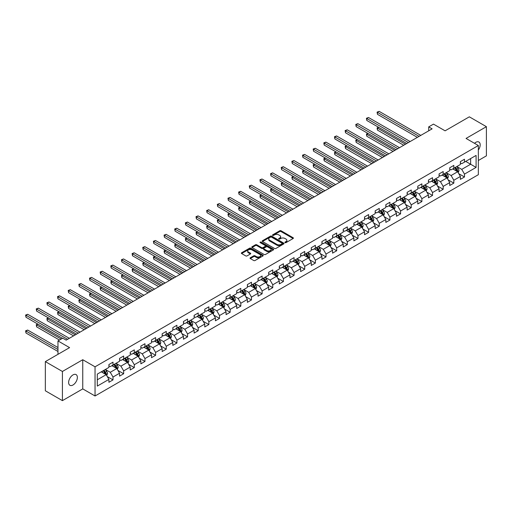 <?xml version="1.0" encoding="UTF-8"?>
<svg xmlns="http://www.w3.org/2000/svg" width="512" height="512" viewBox="0 0 512 512"><rect width="100%" height="100%" fill="white"/><g stroke="black" fill="none" stroke-linecap="round" stroke-linejoin="round"><path stroke-width="0.77" d="M285.075 242.624A0.666 0.384 0 0 0 286.016 242.624L293.133 238.509A0.947 0.544 0 0 0 293.414 238.125A0.947 0.544 0 0 0 293.133 237.741L281.075 230.771A0.947 0.544 0 0 0 279.731 230.771L272.614 234.886A0.666 0.384 0 0 0 273.549 235.424L274.47 234.893A3.034 1.754 0 0 1 278.758 234.893L279.763 235.475A3.034 1.754 0 0 1 280.653 236.71A3.034 1.754 0 0 1 279.763 237.952L278.842 238.483A0.666 0.384 0 0 0 279.782 239.027L280.704 238.49A3.034 1.754 0 0 1 284.992 238.49L285.997 239.072A3.034 1.754 0 0 1 286.886 240.314A3.034 1.754 0 0 1 285.997 241.549L285.075 242.08A0.666 0.384 0 0 0 285.075 242.624L285.075 242.08M72.998 384.992A6.182 3.565 120 0 0 77.03 379.546A6.182 3.565 120 0 0 76.083 374.592A6.182 3.565 120 0 0 72.998 374.899A6.182 3.565 120 0 0 68.96 380.346A6.182 3.565 120 0 0 69.907 385.293A6.182 3.565 120 0 0 72.998 384.992M478.342 150.035A6.182 3.565 120 0 0 478.906 142.029A6.182 3.565 120 0 0 475.814 142.33A6.182 3.565 120 0 0 474.515 143.315M250.31 257.779A0.947 0.544 0 0 0 250.035 258.17A0.947 0.544 0 0 0 250.31 258.554L253.696 260.506A0.947 0.544 0 0 0 255.04 260.506L262.944 255.942A0.947 0.544 0 0 0 263.226 255.558A0.947 0.544 0 0 0 262.944 255.168L250.88 248.205A0.947 0.544 0 0 0 249.542 248.205L241.632 252.768A0.947 0.544 0 0 0 241.357 253.158A0.947 0.544 0 0 0 241.632 253.542L245.722 255.904A0.947 0.544 0 0 0 247.059 255.904L250.445 253.952A0.947 0.544 0 0 0 250.726 253.562A0.947 0.544 0 0 0 250.445 253.178L248.416 252.006A2.534 1.466 0 0 1 247.674 250.97A2.534 1.466 0 0 1 249.242 249.619A2.534 1.466 0 0 1 252.006 249.933L259.949 254.522A2.534 1.466 0 0 1 260.691 255.558A2.534 1.466 0 0 1 259.123 256.909A2.534 1.466 0 0 1 256.358 256.589L255.04 255.827A0.947 0.544 0 0 0 253.696 255.827L250.31 257.779L250.31 258.554M478.342 160.506L486.4 155.853L486.4 126.682L469.331 116.826L445.094 130.822L433.485 124.122L428.71 126.88L432.122 128.851L66.17 340.134L62.752 338.163L57.978 340.922L57.978 354.323M62.413 371.469L62.413 400.64L82.758 388.89L82.758 359.725L62.413 371.469L45.344 361.613L69.581 347.622L57.978 340.922M82.758 359.725L95.046 366.816L478.342 145.523L478.342 174.694L95.046 395.987L95.046 366.816M486.4 126.682L466.054 138.432L478.342 145.523M274.541 248.474A0.947 0.544 0 0 0 275.878 248.474L283.789 243.91A0.947 0.544 0 0 0 284.064 243.52A0.947 0.544 0 0 0 283.789 243.136L271.725 236.173A0.947 0.544 0 0 0 270.381 236.173L262.477 240.736A0.947 0.544 0 0 0 262.195 241.126A0.947 0.544 0 0 0 262.477 241.51L274.541 248.474M260.429 242.765A0.666 0.384 0 0 1 261.101 242.861L261.101 242.074L273.363 249.152A0.947 0.544 0 0 1 273.645 249.536A0.947 0.544 0 0 1 273.363 249.926L265.459 254.49A0.947 0.544 0 0 1 264.115 254.49L252.058 247.526L255.437 245.587L255.437 244.8L252.058 246.752A0.947 0.544 0 0 0 251.776 247.142A0.947 0.544 0 0 0 252.058 247.526L252.058 246.752M255.437 245.587A0.947 0.544 0 0 1 256.781 245.587L256.781 244.8A0.947 0.544 0 0 0 255.437 244.8M256.781 244.8L261.67 247.622A0.947 0.544 0 0 0 263.014 247.622L265.254 246.33A0.947 0.544 0 0 0 265.536 245.939A0.947 0.544 0 0 0 265.254 245.555L260.166 242.611A0.666 0.384 0 0 1 261.101 242.074M62.413 400.64L45.344 390.784L45.344 361.613M107.302 376.614L113.005 379.904L113.005 377.03L119.558 373.242L119.558 376.122L123.654 373.754L123.654 370.88L130.208 367.091L130.208 369.971L134.304 367.61L134.304 364.73L140.864 360.947L140.864 363.821L144.96 361.459L144.96 358.579L151.514 354.797L151.514 357.67L155.61 355.309L155.61 352.429L162.163 348.646L162.163 351.526L166.259 349.158L166.259 346.278L172.813 342.496L172.813 345.376L176.909 343.008L176.909 340.134L183.462 336.346L183.462 339.226L187.558 336.858L187.558 333.984L194.118 330.202L194.118 333.075L198.214 330.714L198.214 327.834L204.768 324.051L204.768 326.925L208.864 324.563L208.864 321.683L215.418 317.901L215.418 320.781L219.514 318.413L219.514 315.533L226.067 311.75L226.067 314.63L230.163 312.262L230.163 309.389L236.717 305.6L236.717 308.48L240.813 306.112L240.813 303.238L247.373 299.45L247.373 302.33L251.469 299.968L251.469 297.088L258.022 293.306L258.022 296.179L262.118 293.818L262.118 290.938L268.672 287.155L268.672 290.029L272.768 287.667L272.768 284.787L279.322 281.005L279.322 283.885L283.418 281.517L283.418 278.637L289.971 274.854L289.971 277.734L294.067 275.366L294.067 272.493L300.627 268.704L300.627 271.584L304.723 269.216L304.723 266.342L311.277 262.56L311.277 265.434L315.373 263.072L315.373 260.192L321.926 256.41L321.926 259.283L326.022 256.922L326.022 254.042L332.576 250.259L332.576 253.139L336.672 250.771L336.672 247.891L343.226 244.109L343.226 246.989L347.322 244.621L347.322 241.747L353.882 237.958L353.882 240.838L357.978 238.47L357.978 235.597L364.531 231.808L364.531 234.688L368.627 232.326L368.627 229.446L375.181 225.664L375.181 228.538L379.277 226.176L379.277 223.296L385.83 219.514L385.83 222.387L389.926 220.026L389.926 217.146L396.48 213.363L396.48 216.243L400.576 213.875L400.576 211.002L407.136 207.213L407.136 210.093L411.232 207.725L411.232 204.851L417.786 201.062L417.786 203.942L421.882 201.574L421.882 198.701L428.435 194.918L428.435 197.792L432.531 195.43L432.531 192.55L439.085 188.768L439.085 191.642L443.181 189.28L443.181 186.4L449.734 182.618L449.734 185.498L453.83 183.13L453.83 180.25L460.39 176.467L460.39 179.347L464.486 176.979L464.486 174.106L476.09 167.405L476.09 155.418L470.63 158.573L470.63 164.25L476.09 167.405M113.005 379.904L108.909 382.272L108.909 379.392L97.299 386.093L97.299 374.112L108.909 367.411L108.909 364.531L113.005 362.17L113.005 365.043L119.558 361.261L119.558 358.381L123.654 356.019L123.654 358.893L130.208 355.11L130.208 352.23L134.304 349.869L134.304 352.749L140.864 348.96L140.864 346.086L144.96 343.718L144.96 346.598L151.514 342.81L151.514 339.936L155.61 337.568L155.61 340.448L162.163 336.666L162.163 333.786L166.259 331.418L166.259 334.298L172.813 330.515L172.813 327.635L176.909 325.274L176.909 328.147L183.462 324.365L183.462 321.485L187.558 319.123L187.558 321.997L194.118 318.214L194.118 315.341L198.214 312.973L198.214 315.853L204.768 312.064L204.768 309.19L208.864 306.822L208.864 309.702L215.418 305.92L215.418 303.04L219.514 300.672L219.514 303.552L226.067 299.77L226.067 296.89L230.163 294.528L230.163 297.402L236.717 293.619L236.717 290.739L240.813 288.378L240.813 291.251L247.373 287.469L247.373 284.589L251.469 282.227L251.469 285.107L258.022 281.318L258.022 278.445L262.118 276.077L262.118 278.957L268.672 275.168L268.672 272.294L272.768 269.926L272.768 272.806L279.322 269.024L279.322 266.144L283.418 263.776L283.418 266.656L289.971 262.874L289.971 259.994L294.067 257.632L294.067 260.506L300.627 256.723L300.627 253.843L304.723 251.482L304.723 254.355L311.277 250.573L311.277 247.699L315.373 245.331L315.373 248.211L321.926 244.422L321.926 241.549L326.022 239.181L326.022 242.061L332.576 238.278L332.576 235.398L336.672 233.03L336.672 235.91L343.226 232.128L343.226 229.248L347.322 226.886L347.322 229.76L353.882 225.978L353.882 223.098L357.978 220.736L357.978 223.61L364.531 219.827L364.531 216.947L368.627 214.586L368.627 217.466L375.181 213.677L375.181 210.803L379.277 208.435L379.277 211.315L385.83 207.526L385.83 204.653L389.926 202.285L389.926 205.165L396.48 201.382L396.48 198.502L400.576 196.134L400.576 199.014L407.136 195.232L407.136 192.352L411.232 189.99L411.232 192.864L417.786 189.082L417.786 186.202L421.882 183.84L421.882 186.714L428.435 182.931L428.435 180.058L432.531 177.69L432.531 180.57L439.085 176.781L439.085 173.907L443.181 171.539L443.181 174.419L449.734 170.637L449.734 167.757L453.83 165.389L453.83 168.269L460.39 164.486L460.39 161.606L464.486 159.245L464.486 162.118L476.09 155.418M111.91 365.677L116.826 368.512L110.272 372.294L105.357 369.459M108.909 365.83L110.272 366.624L113.005 365.043M110.272 372.294L113.005 377.03M116.826 368.512L119.558 373.242M122.566 359.526L127.482 362.362L120.928 366.15L116.006 363.309M119.558 359.686L120.928 360.474L123.654 358.893M120.928 366.15L123.654 370.88M127.482 362.362L130.208 367.091M133.216 353.376L138.131 356.218L131.578 360L126.662 357.158M130.208 353.536L131.578 354.323L134.304 352.749M131.578 360L134.304 364.73M138.131 356.218L140.864 360.947M143.866 347.226L148.781 350.067L142.227 353.85L137.312 351.014M140.864 347.386L142.227 348.173L144.96 346.598M142.227 353.85L144.96 358.579M148.781 350.067L151.514 354.797M154.515 341.075L159.43 343.917L152.877 347.699L147.962 344.864M151.514 341.235L152.877 342.022L155.61 340.448M152.877 347.699L155.61 352.429M159.43 343.917L162.163 348.646M165.165 334.931L170.08 337.766L163.526 341.549L158.611 338.714M162.163 335.085L163.526 335.872L166.259 334.298M163.526 341.549L166.259 346.278M170.08 337.766L172.813 342.496M175.821 328.781L180.736 331.616L174.182 335.405L169.261 332.563M172.813 328.934L174.182 329.728L176.909 328.147M174.182 335.405L176.909 340.134M180.736 331.616L183.462 336.346M186.47 322.63L191.386 325.466L184.832 329.254L179.917 326.413M183.462 322.79L184.832 323.578L187.558 321.997M184.832 329.254L187.558 333.984M191.386 325.466L194.118 330.202M197.12 316.48L202.035 319.322L195.482 323.104L190.566 320.262M194.118 316.64L195.482 317.427L198.214 315.853M195.482 323.104L198.214 327.834M202.035 319.322L204.768 324.051M207.77 310.33L212.685 313.171L206.131 316.954L201.216 314.118M204.768 310.49L206.131 311.277L208.864 309.702M206.131 316.954L208.864 321.683M212.685 313.171L215.418 317.901M218.419 304.186L223.334 307.021L216.781 310.803L211.866 307.968M215.418 304.339L216.781 305.126L219.514 303.552M216.781 310.803L219.514 315.533M223.334 307.021L226.067 311.75M229.075 298.035L233.99 300.87L227.437 304.653L222.515 301.818M226.067 298.189L227.437 298.982L230.163 297.402M227.437 304.653L230.163 309.389M233.99 300.87L236.717 305.6M239.725 291.885L244.64 294.72L238.086 298.509L233.171 295.667M236.717 292.045L238.086 292.832L240.813 291.251M238.086 298.509L240.813 303.238M244.64 294.72L247.373 299.45M250.374 285.734L255.29 288.576L248.736 292.358L243.821 289.517M247.373 285.894L248.736 286.682L251.469 285.107M248.736 292.358L251.469 297.088M255.29 288.576L258.022 293.306M261.024 279.584L265.939 282.426L259.386 286.208L254.47 283.373M258.022 279.744L259.386 280.531L262.118 278.957M259.386 286.208L262.118 290.938M265.939 282.426L268.672 287.155M271.674 273.434L276.589 276.275L270.035 280.058L265.12 277.222M268.672 273.594L270.035 274.381L272.768 272.806M270.035 280.058L272.768 284.787M276.589 276.275L279.322 281.005M282.33 267.29L287.245 270.125L280.691 273.907L275.77 271.072M279.322 267.443L280.691 268.23L283.418 266.656M280.691 273.907L283.418 278.637M287.245 270.125L289.971 274.854M292.979 261.139L297.894 263.974L291.341 267.763L286.426 264.922M289.971 261.293L291.341 262.086L294.067 260.506M291.341 267.763L294.067 272.493M297.894 263.974L300.627 268.704M303.629 254.989L308.544 257.824L301.99 261.613L297.075 258.771M300.627 255.149L301.99 255.936L304.723 254.355M301.99 261.613L304.723 266.342M308.544 257.824L311.277 262.56M314.278 248.838L319.194 251.68L312.64 255.462L307.725 252.621M311.277 248.998L312.64 249.786L315.373 248.211M312.64 255.462L315.373 260.192M319.194 251.68L321.926 256.41M324.928 242.688L329.843 245.53L323.29 249.312L318.374 246.477M321.926 242.848L323.29 243.635L326.022 242.061M323.29 249.312L326.022 254.042M329.843 245.53L332.576 250.259M335.584 236.544L340.499 239.379L333.946 243.162L329.024 240.326M332.576 236.698L333.946 237.485L336.672 235.91M333.946 243.162L336.672 247.891M340.499 239.379L343.226 244.109M346.234 230.394L351.149 233.229L344.595 237.011L339.68 234.176M343.226 230.547L344.595 231.341L347.322 229.76M344.595 237.011L347.322 241.747M351.149 233.229L353.882 237.958M356.883 224.243L361.798 227.078L355.245 230.867L350.33 228.026M353.882 224.403L355.245 225.19L357.978 223.61M355.245 230.867L357.978 235.597M361.798 227.078L364.531 231.808M367.533 218.093L372.448 220.934L365.894 224.717L360.979 221.875M364.531 218.253L365.894 219.04L368.627 217.466M365.894 224.717L368.627 229.446M372.448 220.934L375.181 225.664M378.182 211.942L383.098 214.784L376.544 218.566L371.629 215.731M375.181 212.102L376.544 212.89L379.277 211.315M376.544 218.566L379.277 223.296M383.098 214.784L385.83 219.514M388.838 205.792L393.754 208.634L387.194 212.416L382.278 209.581M385.83 205.952L387.194 206.739L389.926 205.165M387.194 212.416L389.926 217.146M393.754 208.634L396.48 213.363M399.488 199.648L404.403 202.483L397.85 206.266L392.934 203.43M396.48 199.802L397.85 200.589L400.576 199.014M397.85 206.266L400.576 211.002M404.403 202.483L407.136 207.213M410.138 193.498L415.053 196.333L408.499 200.122L403.584 197.28M407.136 193.651L408.499 194.445L411.232 192.864M408.499 200.122L411.232 204.851M415.053 196.333L417.786 201.062M420.787 187.347L425.702 190.189L419.149 193.971L414.234 191.13M417.786 187.507L419.149 188.294L421.882 186.714M419.149 193.971L421.882 198.701M425.702 190.189L428.435 194.918M431.437 181.197L436.352 184.038L429.798 187.821L424.883 184.979M428.435 181.357L429.798 182.144L432.531 180.57M429.798 187.821L432.531 192.55M436.352 184.038L439.085 188.768M442.086 175.046L447.008 177.888L440.448 181.67L435.533 178.835M439.085 175.206L440.448 175.994L443.181 174.419M440.448 181.67L443.181 186.4M447.008 177.888L449.734 182.618M452.742 168.902L457.658 171.738L451.104 175.52L446.189 172.685M449.734 169.056L451.104 169.843L453.83 168.269M451.104 175.52L453.83 180.25M457.658 171.738L460.39 176.467M465.715 161.408L470.63 164.25L461.754 169.376L456.838 166.534M460.39 162.906L461.754 163.699L464.486 162.118M461.754 169.376L464.486 174.106M82.758 388.89L95.046 395.987M428.71 126.88L428.71 130.822M97.299 379.789L106.176 374.662L101.261 371.827M106.176 374.662L108.909 379.392M458.784 173.69L464.486 176.979M448.134 179.84L453.83 183.13M437.478 185.99L443.181 189.28M426.829 192.134L432.531 195.43M416.179 198.285L421.882 201.574M405.53 204.435L411.232 207.725M394.88 210.586L400.576 213.875M384.224 216.736L389.926 220.026M373.574 222.88L379.277 226.176M362.925 229.03L368.627 232.326M352.275 235.181L357.978 238.47M341.626 241.331L347.322 244.621M330.97 247.482L336.672 250.771M320.32 253.632L326.022 256.922M309.67 259.776L315.373 263.072M299.021 265.926L304.723 269.216M288.371 272.077L294.067 275.366M277.715 278.227L283.418 281.517M267.066 284.378L272.768 287.667M256.416 290.522L262.118 293.818M245.766 296.672L251.469 299.968M235.117 302.822L240.813 306.112M224.461 308.973L230.163 312.262M213.811 315.123L219.514 318.413M203.162 321.274L208.864 324.563M192.512 327.418L198.214 330.714M181.862 333.568L187.558 336.858M171.213 339.718L176.909 343.008M160.557 345.869L166.259 349.158M149.907 352.019L155.61 355.309M139.258 358.163L144.96 361.459M128.608 364.314L134.304 367.61M117.958 370.464L123.654 373.754M285.344 242.714L285.997 242.336A3.034 1.754 0 0 0 286.886 241.101L286.886 240.314M280.653 236.71L280.653 237.504A3.034 1.754 0 0 1 279.763 238.739L279.11 239.117M293.12 238.522L281.075 231.565A0.947 0.544 0 0 0 279.731 231.565L272.877 235.52M283.789 243.136L283.789 243.91L271.725 236.96A0.947 0.544 0 0 0 270.381 236.96L262.49 241.517M282.112 243.795A0.666 0.384 0 0 0 282.112 243.251L271.52 237.139A0.666 0.384 0 0 0 270.586 237.139L269.613 237.702A3.034 1.754 0 0 0 268.723 238.938A3.034 1.754 0 0 0 269.613 240.173L276.851 244.352A3.034 1.754 0 0 0 281.139 244.352L282.112 243.795L282.112 244.582A0.666 0.384 0 0 0 282.304 244.314L282.304 243.52M268.723 238.938L268.723 239.725A3.034 1.754 0 0 0 269.613 240.966L269.613 240.173M282.112 244.582L281.139 245.146A3.034 1.754 0 0 1 276.851 245.146L269.613 240.966M256.781 245.587L261.67 248.41A0.947 0.544 0 0 0 263.014 248.41L265.254 247.117A0.947 0.544 0 0 0 265.536 246.726L265.536 245.939M261.101 242.861L273.35 249.933M266.746 250.554A2.534 1.466 0 0 0 269.51 250.874A2.534 1.466 0 0 0 271.078 249.517A2.534 1.466 0 0 0 270.336 248.486L267.533 246.867A0.947 0.544 0 0 0 266.195 246.867L263.949 248.166A0.947 0.544 0 0 0 263.674 248.55A0.947 0.544 0 0 0 263.949 248.941L266.746 250.554L266.746 251.341A2.534 1.466 0 0 0 269.51 251.661A2.534 1.466 0 0 0 271.078 250.31L271.078 249.517M263.674 248.55L263.674 249.338A0.947 0.544 0 0 0 263.949 249.728L263.949 248.941M266.746 251.341L263.949 249.728M260.691 255.558L260.691 256.346A2.534 1.466 0 0 1 259.123 257.696A2.534 1.466 0 0 1 256.358 257.376L255.04 256.614A0.947 0.544 0 0 0 253.696 256.614L250.323 258.56M247.674 250.97L247.674 251.757A2.534 1.466 0 0 0 248.416 252.794L248.416 252.006M250.445 253.178L250.445 253.952L248.416 252.794M262.944 255.168L262.944 255.942L250.88 248.992A0.947 0.544 0 0 0 249.542 248.992L241.645 253.549L241.632 252.768M458.195 172.672L459.008 170.624A2.56 1.478 -120 0 0 458.189 168.448L456.781 166.566M454.323 169.818L453.37 168.538M378.752 127.366L377.453 128.115L377.453 130.086L403.718 145.248M454.669 167.789L456.077 169.67A2.56 1.478 60 0 1 456.806 171.206L457.626 170.733A2.56 1.478 -120 0 0 456.896 169.197L455.488 167.315M454.842 167.686L456.41 169.773A1.306 0.755 60 0 1 456.646 170.17L457.626 170.733M377.453 130.086L377.082 127.898L405.427 144.262M377.082 127.898L378.598 127.277M419.078 136.378L377.453 112.346L379.162 111.36L420.787 135.392M417.376 137.363L377.453 114.317L377.453 112.346L377.082 112.128L379.162 111.36M377.453 114.317L377.082 112.128M447.546 178.822L448.358 176.774A2.56 1.478 -120 0 0 447.539 174.598L446.131 172.717M443.674 175.962L442.72 174.688M368.102 133.517L366.803 134.266L366.803 136.237L393.069 151.398M444.013 173.939L445.421 175.821A2.56 1.478 60 0 1 446.157 177.357L446.976 176.883A2.56 1.478 -120 0 0 446.246 175.347L444.832 173.466M444.192 173.837L445.754 175.923A1.306 0.755 60 0 1 445.99 176.32L446.976 176.883M366.803 136.237L366.426 134.048L394.778 150.413M366.426 134.048L367.949 133.427M436.896 184.973L437.709 182.925A2.56 1.478 -120 0 0 436.89 180.749L435.482 178.867M433.024 182.112L432.064 180.838M357.453 139.661L356.154 140.41L356.154 142.381L382.419 157.549M433.363 180.09L434.771 181.965A2.56 1.478 60 0 1 435.507 183.507L436.326 183.034A2.56 1.478 -120 0 0 435.59 181.498L434.182 179.616M433.542 179.981L435.104 182.074A1.306 0.755 60 0 1 435.341 182.464L436.326 183.034M356.154 142.381L355.776 140.198L384.122 156.563M355.776 140.198L357.299 139.578M408.429 142.528L366.803 118.496L368.512 117.51L410.138 141.542M406.726 143.514L366.803 120.467L366.803 118.496L366.426 118.278L368.512 117.51M366.803 120.467L366.426 118.278M397.779 148.678L356.154 124.646L357.856 123.661L399.488 147.693M396.07 149.664L356.154 126.618L356.154 124.646L355.776 124.429L357.856 123.661M356.154 126.618L355.776 124.429M426.24 191.117L427.053 189.075A2.56 1.478 -120 0 0 426.24 186.893L424.832 185.011M422.374 188.262L421.414 186.982M346.797 145.811L345.504 146.56L345.504 148.531L371.763 163.699M422.714 186.234L424.122 188.115A2.56 1.478 60 0 1 424.858 189.658L425.677 189.184A2.56 1.478 -120 0 0 424.941 187.642L423.533 185.76M422.893 186.131L424.454 188.218A1.306 0.755 60 0 1 424.691 188.614L425.677 189.184M345.504 148.531L345.126 146.342L373.472 162.714M345.126 146.342L346.65 145.728M415.59 197.267L416.403 195.226A2.56 1.478 -120 0 0 415.59 193.043L414.176 191.162M411.725 194.413L410.765 193.133M336.147 151.962L334.848 152.71L334.848 154.682L361.114 169.843M412.064 192.384L413.472 194.266A2.56 1.478 60 0 1 414.202 195.808L415.021 195.334A2.56 1.478 -120 0 0 414.291 193.792L412.883 191.91M412.243 192.282L413.805 194.368A1.306 0.755 60 0 1 414.042 194.765L415.021 195.334M334.848 154.682L334.477 152.493L362.822 168.858M334.477 152.493L336 151.872M404.941 203.418L405.754 201.37A2.56 1.478 -120 0 0 404.934 199.194L403.526 197.312M401.069 200.563L400.115 199.283M325.498 158.112L324.198 158.861L324.198 160.832L350.464 175.994M401.414 198.534L402.822 200.416A2.56 1.478 60 0 1 403.552 201.952L404.371 201.478A2.56 1.478 -120 0 0 403.642 199.942L402.234 198.061M401.587 198.432L403.155 200.518A1.306 0.755 60 0 1 403.392 200.915L404.371 201.478M324.198 160.832L323.827 158.643L352.173 175.008M323.827 158.643L325.344 158.022M387.13 154.829L345.504 130.797L347.206 129.811L388.838 153.843M385.421 155.814L345.504 132.768L345.504 130.797L345.126 130.579L347.206 129.811M345.504 132.768L345.126 130.579M376.48 160.979L334.848 136.941L336.557 135.955L378.182 159.994M374.771 161.965L334.848 138.912L334.848 136.941L334.477 136.73L336.557 135.955M334.848 138.912L334.477 136.73M365.824 167.123L324.198 143.091L325.907 142.106L367.533 166.138M364.122 168.109L324.198 145.062L324.198 143.091L323.827 142.874L325.907 142.106M324.198 145.062L323.827 142.874M355.174 173.274L313.549 149.242L315.258 148.256L356.883 172.288M353.472 174.259L313.549 151.213L313.549 149.242L313.171 149.024L315.258 148.256M313.549 151.213L313.171 149.024M344.525 179.424L302.899 155.392L304.608 154.406L346.234 178.438M342.816 180.41L302.899 157.363L302.899 155.392L302.522 155.174L304.608 154.406M302.899 157.363L302.522 155.174M333.875 185.574L292.25 161.542L293.952 160.557L335.584 184.589M332.166 186.56L292.25 163.514L292.25 161.542L291.872 161.325L293.952 160.557M292.25 163.514L291.872 161.325M323.226 191.725L281.594 167.686L283.302 166.707L324.928 190.739M321.517 192.71L281.594 169.658L281.594 167.686L281.222 167.475L283.302 166.707M281.594 169.658L281.222 167.475M312.57 197.869L270.944 173.837L272.653 172.851L314.278 196.89M310.867 198.854L270.944 175.808L270.944 173.837L270.573 173.619L272.653 172.851M270.944 175.808L270.573 173.619M301.92 204.019L260.294 179.987L262.003 179.002L303.629 203.034M300.218 205.005L260.294 181.958L260.294 179.987L259.917 179.77L262.003 179.002M260.294 181.958L259.917 179.77M291.27 210.17L249.645 186.138L251.354 185.152L292.979 209.184M289.562 211.155L249.645 188.109L249.645 186.138L249.267 185.92L251.354 185.152M249.645 188.109L249.267 185.92M280.621 216.32L238.995 192.288L240.698 191.302L282.33 215.334M278.912 217.306L238.995 194.259L238.995 192.288L238.618 192.07L240.698 191.302M238.995 194.259L238.618 192.07M269.971 222.47L228.339 198.438L230.048 197.453L271.674 221.485M268.262 223.456L228.339 200.41L228.339 198.438L227.968 198.221L230.048 197.453M228.339 200.41L227.968 198.221M259.315 228.621L217.69 204.582L219.398 203.597L261.024 227.635M257.613 229.606L217.69 206.554L217.69 204.582L217.318 204.371L219.398 203.597M217.69 206.554L217.318 204.371M248.666 234.765L207.04 210.733L208.749 209.747L250.374 233.779M246.963 235.75L207.04 212.704L207.04 210.733L206.662 210.515L208.749 209.747M207.04 212.704L206.662 210.515M238.016 240.915L196.39 216.883L198.099 215.898L239.725 239.93M236.307 241.901L196.39 218.854L196.39 216.883L196.013 216.666L198.099 215.898M196.39 218.854L196.013 216.666M227.366 247.066L185.741 223.034L187.443 222.048L229.075 246.08M225.658 248.051L185.741 225.005L185.741 223.034L185.363 222.816L187.443 222.048M185.741 225.005L185.363 222.816M216.717 253.216L175.085 229.184L176.794 228.198L218.419 252.23M215.008 254.202L175.085 231.155L175.085 229.184L174.714 228.966L176.794 228.198M175.085 231.155L174.714 228.966M206.061 259.366L164.435 235.328L166.144 234.342L207.77 258.381M204.358 260.352L164.435 237.299L164.435 235.328L164.064 235.117L166.144 234.342M164.435 237.299L164.064 235.117M195.411 265.51L153.786 241.478L155.494 240.493L197.12 264.525M193.709 266.496L153.786 243.45L153.786 241.478L153.408 241.261L155.494 240.493M153.786 243.45L153.408 241.261M394.291 209.568L395.104 207.52A2.56 1.478 -120 0 0 394.285 205.344L392.877 203.462M390.419 206.707L389.466 205.434M314.848 164.262L313.549 165.011L313.549 166.982L339.814 182.144M390.758 204.685L392.173 206.566A2.56 1.478 60 0 1 392.902 208.102L393.722 207.629A2.56 1.478 -120 0 0 392.992 206.093L391.578 204.211M390.938 204.582L392.499 206.669A1.306 0.755 60 0 1 392.736 207.066L393.722 207.629M313.549 166.982L313.171 164.794L341.523 181.158M313.171 164.794L314.694 164.173M383.642 215.718L384.454 213.67A2.56 1.478 -120 0 0 383.635 211.494L382.227 209.613M379.77 212.858L378.81 211.584M304.198 170.406L302.899 171.162L302.899 173.126L329.165 188.294M380.109 210.835L381.517 212.717A2.56 1.478 60 0 1 382.253 214.253L383.072 213.779A2.56 1.478 -120 0 0 382.336 212.243L380.928 210.362M380.288 210.733L381.85 212.819A1.306 0.755 60 0 1 382.086 213.21L383.072 213.779M302.899 173.126L302.522 170.944L330.867 187.309M302.522 170.944L304.045 170.323M372.992 221.869L373.798 219.821A2.56 1.478 -120 0 0 372.986 217.638L371.578 215.763M369.12 219.008L368.16 217.728M293.542 176.557L292.25 177.306L292.25 179.277L318.515 194.445M369.459 216.979L370.867 218.861A2.56 1.478 60 0 1 371.603 220.403L372.422 219.93A2.56 1.478 -120 0 0 371.686 218.387L370.278 216.512M369.638 216.877L371.2 218.963A1.306 0.755 60 0 1 371.437 219.36L372.422 219.93M292.25 179.277L291.872 177.088L320.218 193.459M291.872 177.088L293.395 176.474M362.336 228.013L363.149 225.971A2.56 1.478 -120 0 0 362.336 223.789L360.922 221.907M358.47 225.158L357.51 223.878M282.893 182.707L281.594 183.456L281.594 185.427L307.859 200.589M358.81 223.13L360.218 225.011A2.56 1.478 60 0 1 360.947 226.554L361.766 226.08A2.56 1.478 -120 0 0 361.037 224.538L359.629 222.656M358.989 223.027L360.55 225.114A1.306 0.755 60 0 1 360.787 225.51L361.766 226.08M281.594 185.427L281.222 183.238L309.568 199.61M281.222 183.238L282.746 182.624M351.686 234.163L352.499 232.122A2.56 1.478 -120 0 0 351.68 229.939L350.272 228.058M347.814 231.309L346.861 230.029M272.243 188.858L270.944 189.606L270.944 191.578L297.21 206.739M348.16 229.28L349.568 231.162A2.56 1.478 60 0 1 350.298 232.698L351.117 232.23A2.56 1.478 -120 0 0 350.387 230.688L348.979 228.806M348.333 229.178L349.901 231.264A1.306 0.755 60 0 1 350.138 231.661L351.117 232.23M270.944 191.578L270.573 189.389L298.918 205.754M270.573 189.389L272.09 188.768M341.037 240.314L341.85 238.266A2.56 1.478 -120 0 0 341.03 236.09L339.622 234.208M337.165 237.459L336.211 236.179M261.594 195.008L260.294 195.757L260.294 197.728L286.56 212.89M337.504 235.43L338.918 237.312A2.56 1.478 60 0 1 339.648 238.848L340.467 238.374A2.56 1.478 -120 0 0 339.738 236.838L338.323 234.957M337.683 235.328L339.245 237.414A1.306 0.755 60 0 1 339.482 237.811L340.467 238.374M260.294 197.728L259.917 195.539L288.269 211.904M259.917 195.539L261.44 194.918M330.387 246.464L331.2 244.416A2.56 1.478 -120 0 0 330.381 242.24L328.973 240.358M326.515 243.603L325.555 242.33M250.944 201.158L249.645 201.907L249.645 203.878L275.91 219.04M326.854 241.581L328.262 243.462A2.56 1.478 60 0 1 328.998 244.998L329.818 244.525A2.56 1.478 -120 0 0 329.082 242.989L327.674 241.107M327.034 241.478L328.595 243.565A1.306 0.755 60 0 1 328.832 243.962L329.818 244.525M249.645 203.878L249.267 201.69L277.613 218.054M249.267 201.69L250.79 201.069M319.738 252.614L320.544 250.566A2.56 1.478 -120 0 0 319.731 248.39L318.323 246.509M315.866 249.754L314.906 248.48M240.288 207.302L238.995 208.051L238.995 210.022L265.261 225.19M316.205 247.731L317.613 249.606A2.56 1.478 60 0 1 318.349 251.149L319.168 250.675A2.56 1.478 -120 0 0 318.432 249.139L317.024 247.258M316.384 247.622L317.946 249.715A1.306 0.755 60 0 1 318.182 250.106L319.168 250.675M238.995 210.022L238.618 207.84L266.963 224.205M238.618 207.84L240.141 207.219M309.082 258.758L309.894 256.717A2.56 1.478 -120 0 0 309.082 254.534L307.667 252.653M305.216 255.904L304.256 254.624M229.638 213.453L228.339 214.202L228.339 216.173L254.605 231.341M305.555 253.875L306.963 255.757A2.56 1.478 60 0 1 307.693 257.299L308.512 256.826A2.56 1.478 -120 0 0 307.782 255.283L306.374 253.402M305.734 253.773L307.296 255.859A1.306 0.755 60 0 1 307.533 256.256L308.512 256.826M228.339 216.173L227.968 213.984L256.314 230.355M227.968 213.984L229.491 213.37M298.432 264.909L299.245 262.867A2.56 1.478 -120 0 0 298.426 260.685L297.018 258.803M294.56 262.054L293.606 260.774M218.989 219.603L217.69 220.352L217.69 222.323L243.955 237.485M294.906 260.026L296.314 261.907A2.56 1.478 60 0 1 297.043 263.45L297.862 262.976A2.56 1.478 -120 0 0 297.133 261.434L295.725 259.552M295.078 259.923L296.646 262.01A1.306 0.755 60 0 1 296.883 262.406L297.862 262.976M217.69 222.323L217.318 220.134L245.664 236.499M217.318 220.134L218.835 219.514M287.782 271.059L288.595 269.011A2.56 1.478 -120 0 0 287.776 266.835L286.368 264.954M283.91 268.205L282.957 266.925M208.339 225.754L207.04 226.502L207.04 228.474L233.306 243.635M284.25 266.176L285.664 268.058A2.56 1.478 60 0 1 286.394 269.594L287.213 269.12A2.56 1.478 -120 0 0 286.483 267.584L285.069 265.702M284.429 266.074L285.99 268.16A1.306 0.755 60 0 1 286.227 268.557L287.213 269.12M207.04 228.474L206.662 226.285L235.014 242.65M206.662 226.285L208.186 225.664M277.133 277.21L277.946 275.162A2.56 1.478 -120 0 0 277.126 272.986L275.718 271.104M273.261 274.349L272.301 273.075M197.69 231.904L196.39 232.653L196.39 234.624L222.656 249.786M273.6 272.326L275.008 274.208A2.56 1.478 60 0 1 275.744 275.744L276.563 275.27A2.56 1.478 -120 0 0 275.827 273.734L274.419 271.853M273.779 272.224L275.341 274.31A1.306 0.755 60 0 1 275.578 274.707L276.563 275.27M196.39 234.624L196.013 232.435L224.358 248.8M196.013 232.435L197.536 231.814M266.483 283.36L267.29 281.312A2.56 1.478 -120 0 0 266.477 279.136L265.069 277.254M262.611 280.499L261.651 279.226M187.034 238.048L185.741 238.797L185.741 240.768L212.006 255.936M262.95 278.477L264.358 280.358A2.56 1.478 60 0 1 265.094 281.894L265.914 281.421A2.56 1.478 -120 0 0 265.178 279.885L263.77 278.003M263.13 278.374L264.691 280.461A1.306 0.755 60 0 1 264.928 280.851L265.914 281.421M185.741 240.768L185.363 238.586L213.709 254.95M185.363 238.586L186.886 237.965M255.827 289.51L256.64 287.462A2.56 1.478 -120 0 0 255.827 285.28L254.413 283.398M251.962 286.65L251.002 285.37M176.384 244.198L175.085 244.947L175.085 246.918L201.35 262.086M252.301 284.621L253.709 286.502A2.56 1.478 60 0 1 254.438 288.045L255.258 287.571A2.56 1.478 -120 0 0 254.528 286.029L253.12 284.154M252.48 284.518L254.042 286.605A1.306 0.755 60 0 1 254.278 287.002L255.258 287.571M175.085 246.918L174.714 244.73L203.059 261.101M174.714 244.73L176.237 244.115M245.178 295.654L245.99 293.613A2.56 1.478 -120 0 0 245.171 291.43L243.763 289.549M241.306 292.8L240.352 291.52M165.734 250.349L164.435 251.098L164.435 253.069L190.701 268.23M241.651 290.771L243.059 292.653A2.56 1.478 60 0 1 243.789 294.195L244.608 293.722A2.56 1.478 -120 0 0 243.878 292.179L242.47 290.298M241.824 290.669L243.392 292.755A1.306 0.755 60 0 1 243.629 293.152L244.608 293.722M164.435 253.069L164.064 250.88L192.41 267.245M164.064 250.88L165.581 250.266M234.528 301.805L235.341 299.757A2.56 1.478 -120 0 0 234.522 297.581L233.114 295.699M230.656 298.95L229.702 297.67M155.085 256.499L153.786 257.248L153.786 259.219L180.051 274.381M230.995 296.922L232.41 298.803A2.56 1.478 60 0 1 233.139 300.339L233.958 299.872A2.56 1.478 -120 0 0 233.229 298.33L231.814 296.448M231.174 296.819L232.736 298.906A1.306 0.755 60 0 1 232.973 299.302L233.958 299.872M153.786 259.219L153.408 257.03L181.76 273.395M153.408 257.03L154.931 256.41M223.878 307.955L224.691 305.907A2.56 1.478 -120 0 0 223.872 303.731L222.464 301.85M220.006 305.101L219.046 303.821M144.435 262.65L143.136 263.398L143.136 265.37L169.402 280.531M220.346 303.072L221.754 304.954A2.56 1.478 60 0 1 222.49 306.49L223.309 306.016A2.56 1.478 -120 0 0 222.573 304.48L221.165 302.598M220.525 302.97L222.086 305.056A1.306 0.755 60 0 1 222.323 305.453L223.309 306.016M143.136 265.37L142.758 263.181L171.104 279.546M142.758 263.181L144.282 262.56M213.229 314.106L214.035 312.058A2.56 1.478 -120 0 0 213.222 309.882L211.814 308M209.357 311.245L208.397 309.971M133.779 268.8L132.486 269.549L132.486 271.52L158.752 286.682M209.696 309.222L211.104 311.104A2.56 1.478 60 0 1 211.84 312.64L212.659 312.166A2.56 1.478 -120 0 0 211.923 310.63L210.515 308.749M209.875 309.12L211.437 311.206A1.306 0.755 60 0 1 211.674 311.603L212.659 312.166M132.486 271.52L132.109 269.331L160.454 285.696M132.109 269.331L133.632 268.71M202.573 320.256L203.386 318.208A2.56 1.478 -120 0 0 202.573 316.026L201.158 314.15M198.707 317.395L197.747 316.122M123.13 274.944L121.83 275.693L121.83 277.664L148.096 292.832M199.046 315.366L200.454 317.248A2.56 1.478 60 0 1 201.184 318.79L202.003 318.317A2.56 1.478 -120 0 0 201.274 316.781L199.866 314.899M199.226 315.264L200.787 317.35A1.306 0.755 60 0 1 201.024 317.747L202.003 318.317M121.83 277.664L121.459 275.482L149.805 291.846M121.459 275.482L122.982 274.861M191.923 326.4L192.736 324.358A2.56 1.478 -120 0 0 191.917 322.176L190.509 320.294M188.051 323.546L187.098 322.266M112.48 281.094L111.181 281.843L111.181 283.814L137.446 298.982M188.397 321.517L189.805 323.398A2.56 1.478 60 0 1 190.534 324.941L191.354 324.467A2.56 1.478 -120 0 0 190.624 322.925L189.216 321.043M188.57 321.414L190.138 323.501A1.306 0.755 60 0 1 190.374 323.898L191.354 324.467M111.181 283.814L110.81 281.626L139.155 297.997M110.81 281.626L112.333 281.011M184.762 271.661L143.136 247.629L144.845 246.643L186.47 270.675M183.053 272.646L143.136 249.6L143.136 247.629L142.758 247.411L144.845 246.643M143.136 249.6L142.758 247.411M174.112 277.811L132.486 253.779L134.189 252.794L175.821 276.826M172.403 278.797L132.486 255.75L132.486 253.779L132.109 253.562L134.189 252.794M132.486 255.75L132.109 253.562M163.462 283.962L121.83 259.93L123.539 258.944L165.165 282.976M161.754 284.947L121.83 261.901L121.83 259.93L121.459 259.712L123.539 258.944M121.83 261.901L121.459 259.712M152.806 290.112L111.181 266.08L112.89 265.094L154.515 289.126M151.104 291.098L111.181 268.045L111.181 266.08L110.81 265.862L112.89 265.094M111.181 268.045L110.81 265.862M181.274 332.55L182.086 330.509A2.56 1.478 -120 0 0 181.267 328.326L179.859 326.445M177.402 329.696L176.448 328.416M101.83 287.245L100.531 287.994L100.531 289.965L126.797 305.126M177.741 327.667L179.155 329.549A2.56 1.478 60 0 1 179.885 331.091L180.704 330.618A2.56 1.478 -120 0 0 179.974 329.075L178.56 327.194M177.92 327.565L179.488 329.651A1.306 0.755 60 0 1 179.725 330.048L180.704 330.618M100.531 289.965L100.154 287.776L128.506 304.141M100.154 287.776L101.677 287.155M170.624 338.701L171.437 336.653A2.56 1.478 -120 0 0 170.618 334.477L169.21 332.595M166.752 335.846L165.792 334.566M91.181 293.395L89.882 294.144L89.882 296.115L116.147 311.277M167.091 333.818L168.499 335.699A2.56 1.478 60 0 1 169.235 337.235L170.054 336.762A2.56 1.478 -120 0 0 169.318 335.226L167.91 333.344M167.27 333.715L168.832 335.802A1.306 0.755 60 0 1 169.069 336.198L170.054 336.762M89.882 296.115L89.504 293.926L117.85 310.291M89.504 293.926L91.027 293.306M159.974 344.851L160.781 342.803A2.56 1.478 -120 0 0 159.968 340.627L158.56 338.746M156.102 341.99L155.142 340.717M80.525 299.546L79.232 300.294L79.232 302.266L105.498 317.427M156.442 339.968L157.85 341.85A2.56 1.478 60 0 1 158.586 343.386L159.405 342.912A2.56 1.478 -120 0 0 158.669 341.376L157.261 339.494M156.621 339.866L158.182 341.952A1.306 0.755 60 0 1 158.419 342.349L159.405 342.912M79.232 302.266L78.854 300.077L107.2 316.442M78.854 300.077L80.378 299.456M149.318 351.002L150.131 348.954A2.56 1.478 -120 0 0 149.318 346.778L147.904 344.896M145.453 348.141L144.493 346.867M69.875 305.69L68.576 306.438L68.576 308.41L94.842 323.578M145.792 346.118L147.2 347.994A2.56 1.478 60 0 1 147.93 349.536L148.749 349.062A2.56 1.478 -120 0 0 148.019 347.526L146.611 345.645M145.971 346.01L147.533 348.102A1.306 0.755 60 0 1 147.77 348.493L148.749 349.062M68.576 308.41L68.205 306.227L96.55 322.592M68.205 306.227L69.728 305.606M138.669 357.146L139.482 355.104A2.56 1.478 -120 0 0 138.662 352.922L137.254 351.04M134.797 354.291L133.843 353.011M59.226 311.84L57.926 312.589L57.926 314.56L84.192 329.728M135.142 352.262L136.55 354.144A2.56 1.478 60 0 1 137.28 355.686L138.099 355.213A2.56 1.478 -120 0 0 137.37 353.67L135.962 351.789M135.315 352.16L136.883 354.246A1.306 0.755 60 0 1 137.12 354.643L138.099 355.213M57.926 314.56L57.555 312.371L85.901 328.742M57.555 312.371L59.078 311.757M128.019 363.296L128.832 361.254A2.56 1.478 -120 0 0 128.013 359.072L126.605 357.19M124.147 360.442L123.194 359.162M48.576 317.99L47.277 318.739L47.277 320.71L73.542 335.872M124.486 358.413L125.901 360.294A2.56 1.478 60 0 1 126.63 361.837L127.45 361.363A2.56 1.478 -120 0 0 126.72 359.821L125.306 357.939M124.666 358.31L126.234 360.397A1.306 0.755 60 0 1 126.47 360.794L127.45 361.363M47.277 320.71L46.899 318.522L75.251 334.886M46.899 318.522L48.422 317.907M117.37 369.446L118.182 367.398A2.56 1.478 -120 0 0 117.363 365.222L115.955 363.341M113.498 366.592L112.544 365.312M37.926 324.141L36.627 324.89L36.627 326.861L59.475 340.051M113.837 364.563L115.245 366.445A2.56 1.478 60 0 1 115.981 367.981L116.8 367.507A2.56 1.478 -120 0 0 116.064 365.971L114.656 364.09M114.016 364.461L115.578 366.547A1.306 0.755 60 0 1 115.814 366.944L116.8 367.507M36.627 326.861L36.25 324.672L61.184 339.066M36.25 324.672L37.773 324.051M106.72 375.597L107.526 373.549A2.56 1.478 -120 0 0 106.714 371.373L105.306 369.491M102.848 372.742L101.888 371.462M57.978 347.546L27.68 330.054L25.978 331.04L25.978 333.011L57.978 351.482M103.187 370.714L104.595 372.595A2.56 1.478 60 0 1 105.331 374.131L106.15 373.658A2.56 1.478 -120 0 0 105.414 372.122L104.006 370.24M103.366 370.611L104.928 372.698A1.306 0.755 60 0 1 105.165 373.094L106.15 373.658M25.978 333.011L25.6 330.822L57.978 349.51M25.6 330.822L27.68 330.054M142.157 296.262L100.531 272.224L102.24 271.238L143.866 295.277M140.454 297.248L100.531 274.195L100.531 272.224L100.154 272.006L102.24 271.238M100.531 274.195L100.154 272.006M131.507 302.406L89.882 278.374L91.59 277.389L133.216 301.421M129.798 303.392L89.882 280.346L89.882 278.374L89.504 278.157L91.59 277.389M89.882 280.346L89.504 278.157M120.858 308.557L79.232 284.525L80.934 283.539L122.566 307.571M119.149 309.542L79.232 286.496L79.232 284.525L78.854 284.307L80.934 283.539M79.232 286.496L78.854 284.307M110.208 314.707L68.576 290.675L70.285 289.69L111.91 313.722M108.499 315.693L68.576 292.646L68.576 290.675L68.205 290.458L70.285 289.69M68.576 292.646L68.205 290.458M99.552 320.858L57.926 296.826L59.635 295.84L101.261 319.872M97.85 321.843L57.926 298.797L57.926 296.826L57.555 296.608L59.635 295.84M57.926 298.797L57.555 296.608M88.902 327.008L47.277 302.97L48.986 301.984L90.611 326.022M87.2 327.994L47.277 304.941L47.277 302.97L46.899 302.758L48.986 301.984M47.277 304.941L46.899 302.758M78.253 333.152L36.627 309.12L38.336 308.134L79.962 332.166M76.544 334.138L36.627 311.091L36.627 309.12L36.25 308.902L38.336 308.134M36.627 311.091L36.25 308.902M67.603 339.302L25.978 315.27L27.68 314.285L69.312 338.317M62.483 338.317L25.978 317.242L25.978 315.27L25.6 315.053L27.68 314.285M25.978 317.242L25.6 315.053M285.997 242.336L285.997 241.549M278.842 239.027L278.842 238.483M279.763 238.739L279.763 237.952M272.614 235.424L272.614 234.886M279.731 231.565L279.731 230.771M281.075 231.565L281.075 230.771M293.133 238.509L293.133 237.741M262.477 241.51L262.477 240.736M270.381 236.96L270.381 236.173M271.725 236.96L271.725 236.173M276.851 245.146L276.851 244.352M281.139 245.146L281.139 244.352M261.67 248.41L261.67 247.622M263.014 248.41L263.014 247.622M265.254 247.117L265.254 246.33M273.363 249.926L273.363 249.152M253.696 256.614L253.696 255.827M255.04 256.614L255.04 255.827M256.358 257.376L256.358 256.589M249.542 248.992L249.542 248.205M250.88 248.992L250.88 248.205M457.402 171.59L458.989 170.675M456.896 169.197L458.189 168.448M455.072 170.246L456.077 169.67M446.752 177.741L448.339 176.826M446.246 175.347L447.539 174.598M444.422 176.397L445.421 175.821M436.102 183.891L437.69 182.976M435.59 181.498L436.89 180.749M433.773 182.547L434.771 181.965M425.453 190.042L427.04 189.126M424.941 187.642L426.24 186.893M423.123 188.698L424.122 188.115M414.803 196.192L416.39 195.27M414.291 193.792L415.59 193.043M412.474 194.842L413.472 194.266M404.147 202.336L405.734 201.421M403.642 199.942L404.934 199.194M401.818 200.992L402.822 200.416M393.498 208.486L395.085 207.571M392.992 206.093L394.285 205.344M391.168 207.142L392.173 206.566M382.848 214.637L384.435 213.722M382.336 212.243L383.635 211.494M380.518 213.293L381.517 212.717M372.198 220.787L373.786 219.872M371.686 218.387L372.986 217.638M369.869 219.443L370.867 218.861M361.549 226.938L363.136 226.016M361.037 224.538L362.336 223.789M359.219 225.587L360.218 225.011M350.893 233.082L352.48 232.166M350.387 230.688L351.68 229.939M348.563 231.738L349.568 231.162M340.243 239.232L341.83 238.317M339.738 236.838L341.03 236.09M337.914 237.888L338.918 237.312M329.594 245.382L331.181 244.467M329.082 242.989L330.381 242.24M327.264 244.038L328.262 243.462M318.944 251.533L320.531 250.618M318.432 249.139L319.731 248.39M316.614 250.189L317.613 249.606M308.294 257.683L309.882 256.762M307.782 255.283L309.082 254.534M305.965 256.339L306.963 255.757M297.638 263.834L299.226 262.912M297.133 261.434L298.426 260.685M295.309 262.483L296.314 261.907M286.989 269.978L288.576 269.062M286.483 267.584L287.776 266.835M284.659 268.634L285.664 268.058M276.339 276.128L277.926 275.213M275.827 273.734L277.126 272.986M274.01 274.784L275.008 274.208M265.69 282.278L267.277 281.363M265.178 279.885L266.477 279.136M263.36 280.934L264.358 280.358M255.04 288.429L256.627 287.514M254.528 286.029L255.827 285.28M252.71 287.085L253.709 286.502M244.384 294.579L245.971 293.658M243.878 292.179L245.171 291.43M242.054 293.229L243.059 292.653M233.734 300.723L235.322 299.808M233.229 298.33L234.522 297.581M231.405 299.379L232.41 298.803M223.085 306.874L224.672 305.958M222.573 304.48L223.872 303.731M220.755 305.53L221.754 304.954M212.435 313.024L214.022 312.109M211.923 310.63L213.222 309.882M210.106 311.68L211.104 311.104M201.786 319.174L203.373 318.259M201.274 316.781L202.573 316.026M199.456 317.83L200.454 317.248M191.13 325.325L192.717 324.403M190.624 322.925L191.917 322.176M188.8 323.981L189.805 323.398M180.48 331.469L182.067 330.554M179.974 329.075L181.267 328.326M178.15 330.125L179.155 329.549M169.83 337.619L171.418 336.704M169.318 335.226L170.618 334.477M167.501 336.275L168.499 335.699M159.181 343.77L160.768 342.854M158.669 341.376L159.968 340.627M156.851 342.426L157.85 341.85M148.531 349.92L150.118 349.005M148.019 347.526L149.318 346.778M146.202 348.576L147.2 347.994M137.875 356.07L139.462 355.155M137.37 353.67L138.662 352.922M135.546 354.726L136.55 354.144M127.226 362.221L128.813 361.299M126.72 359.821L128.013 359.072M124.896 360.87L125.901 360.294M116.576 368.365L118.163 367.45M116.064 365.971L117.363 365.222M114.246 367.021L115.245 366.445M105.926 374.515L107.514 373.6M105.414 372.122L106.714 371.373M103.597 373.171L104.595 372.595"/></g></svg>
